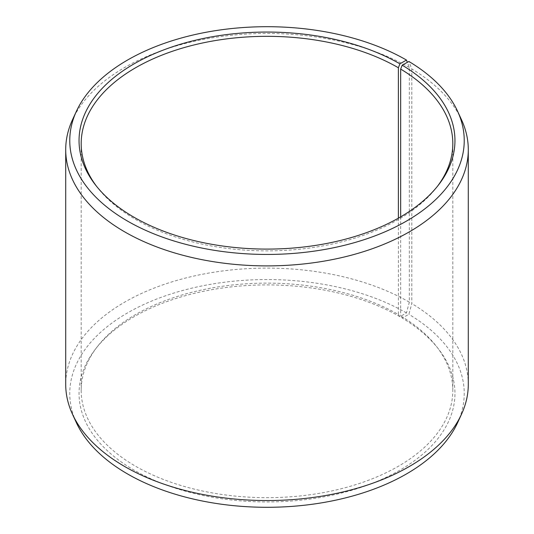 <?xml version="1.0" encoding="UTF-8"?>
<svg xmlns="http://www.w3.org/2000/svg" width="534" height="534" viewBox="0 0 534 534"><rect width="100%" height="100%" fill="white"/><g stroke="black" fill="none" stroke-linecap="round" stroke-linejoin="round"><path stroke-width="0.4" stroke-dasharray="2.67 2" d="M398.384 218.172L398.384 314.539A185.812 107.274 -0 0 0 97.382 346.599A185.812 107.274 -0 0 0 81.188 390.394A185.812 107.274 -0 0 0 135.616 466.249A185.812 107.274 -0 0 0 338.109 489.504A185.812 107.274 -0 0 0 452.812 390.394A185.812 107.274 -0 0 0 436.618 346.599A185.812 107.274 -0 0 0 400.66 315.874L402.202 318.044L408.877 314.326L411.801 303.592L411.801 68.946L408.877 61.47M400.66 216.864L400.66 315.874M96.42 186.139A185.812 107.274 -0 0 0 97.382 187.401A185.812 107.274 -0 0 0 135.616 219.461A185.812 107.274 -0 0 0 436.618 187.401A185.812 107.274 -0 0 0 437.58 186.139M398.384 314.539L399.906 316.695L406.467 312.911L409.338 302.151L409.338 67.498L407.342 62.324M409.338 67.498A201.291 116.218 -0 0 0 214.755 37.44A201.291 116.218 -0 0 0 72.49 119.763M409.338 302.151A201.291 116.218 -0 0 0 189.971 276.952A201.291 116.218 -0 0 0 65.709 384.326M406.467 312.911A197.233 113.875 -0 0 0 168.51 294.768A197.233 113.875 -0 0 0 76.409 422.734M399.906 316.695A187.955 108.515 -0 0 0 95.419 349.129A187.955 108.515 -0 0 0 134.094 470.16A187.955 108.515 -0 0 0 373.586 482.809A187.955 108.515 -0 0 0 438.581 349.129A187.955 108.515 -0 0 0 402.202 318.044M457.591 422.734A197.233 113.875 -0 0 0 408.877 314.326M468.291 384.326A201.291 116.218 -0 0 0 411.801 303.592M461.509 119.763A201.291 116.218 -0 0 0 411.801 68.946M452.812 390.394L452.812 143.606M436.618 187.401L438.581 184.871M436.618 346.599L438.581 349.129M97.382 346.599L95.419 349.129M97.382 187.401L95.419 184.871M81.188 390.394L81.188 143.606"/><path stroke-width="0.8" d="M437.58 186.139A185.812 107.274 -0 0 0 452.812 143.606A185.812 107.274 -0 0 0 400.66 69.086L400.66 216.864M407.342 62.324L406.467 60.055L399.906 63.84A187.955 108.515 -0 0 0 160.414 51.191A187.955 108.515 -0 0 0 95.419 184.871A187.955 108.515 -0 0 0 134.094 217.305A187.955 108.515 -0 0 0 438.581 184.871A187.955 108.515 -0 0 0 402.202 65.195L400.66 69.086M406.467 60.055A197.233 113.875 -0 0 0 215.809 30.605A197.233 113.875 -0 0 0 76.409 111.266A197.233 113.875 -0 0 0 127.533 221.089A197.233 113.875 -0 0 0 365.49 239.232A197.233 113.875 -0 0 0 457.591 111.266A197.233 113.875 -0 0 0 408.877 61.47L402.202 65.195M76.409 111.266L72.49 119.763A201.291 116.218 -0 0 0 65.709 149.674A201.291 116.218 -0 0 0 124.662 231.849A201.291 116.218 -0 0 0 344.029 257.048A201.291 116.218 -0 0 0 468.291 149.674A201.291 116.218 -0 0 0 461.509 119.763L457.591 111.266M65.709 149.674L65.709 384.326A201.291 116.218 -0 0 0 72.49 414.237A201.291 116.218 -0 0 0 124.662 466.502A201.291 116.218 -0 0 0 319.245 496.56A201.291 116.218 -0 0 0 461.509 414.237A201.291 116.218 -0 0 0 468.291 384.326L468.291 149.674M72.49 414.237L76.409 422.734A197.233 113.875 -0 0 0 127.533 473.945A197.233 113.875 -0 0 0 318.191 503.395A197.233 113.875 -0 0 0 457.591 422.734L461.509 414.237M399.906 63.84L398.384 67.751A185.812 107.274 -0 0 0 195.891 44.496A185.812 107.274 -0 0 0 81.188 143.606A185.812 107.274 -0 0 0 96.42 186.139M398.384 67.751L398.384 218.172"/></g></svg>

